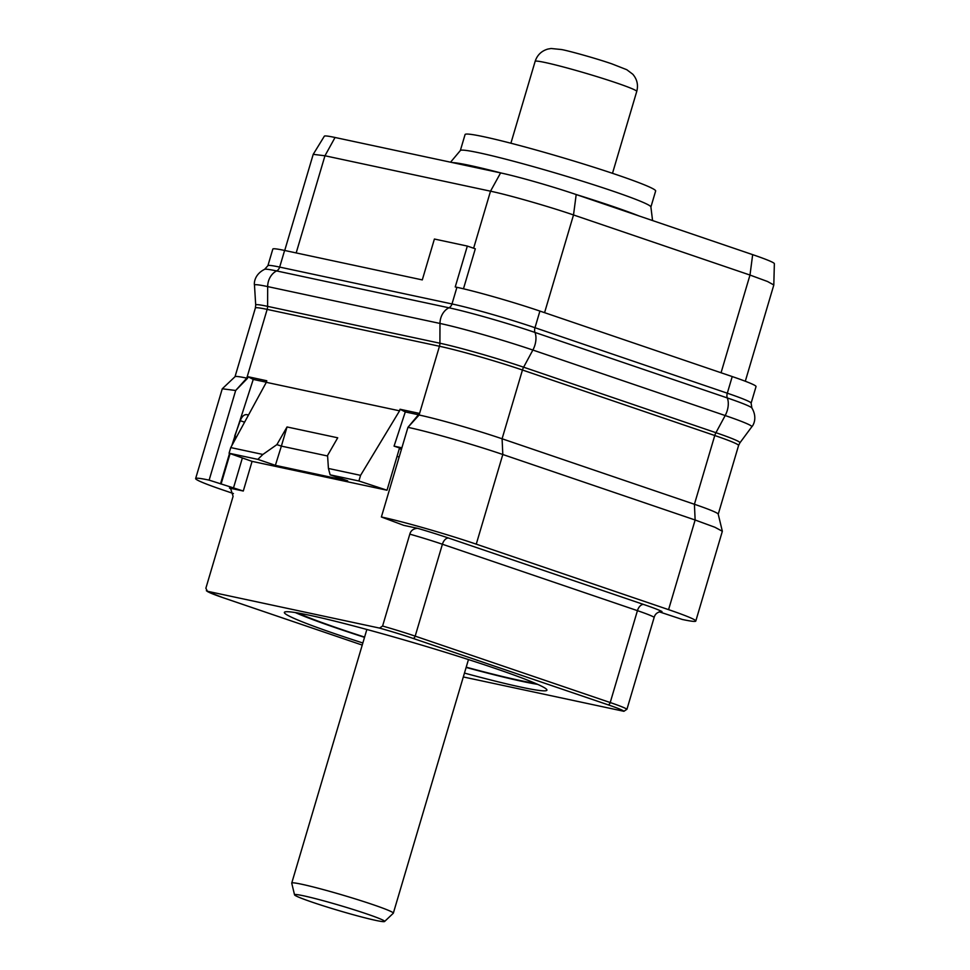 <?xml version="1.0" encoding="UTF-8"?>
<svg xmlns="http://www.w3.org/2000/svg" width="970" height="970" viewBox="0 0 970 970"><rect width="100%" height="100%" fill="white"/><g stroke="black" fill="none" stroke-linecap="round" stroke-linejoin="round"><path stroke-width="1.45" d="M751.12 403.18L751.883 407.97A64.105 3.577 -163.5 0 0 727.294 397.93L534.967 332.443A5.893 3.443 108.8 0 1 534.991 327.714L727.306 393.202A61.837 3.456 -163.5 0 1 751.12 403.18L756.042 386.545A61.837 3.456 -163.5 0 0 732.229 376.566L539.914 311.079A61.837 3.456 -163.5 0 0 456.918 287.314L455.233 286.95L467.334 246.077L475.312 248.793L463.466 288.793M467.334 246.077L434.402 239.032L422.289 279.906L284.61 250.454A61.837 3.456 -163.5 0 0 272.825 249.072L267.902 265.707L264.64 269.308C254.14 274.522 254.031 283.567 254.479 285.119A69.209 3.868 -163.5 0 1 267.671 286.587A15.69 12.707 -77.9 0 1 276.62 270.933A5.893 4.765 102.1 0 0 279.675 267.089L451.996 303.95L456.918 287.314M418.349 414.845L407.946 427.346C428.837 431.711 474.342 444.745 502.812 454.506L502.084 438.779L522.454 370.019L714.769 435.518L694.411 504.267L695.138 520.005L714.926 527.268L722.347 531.269L718.212 514.124A61.837 3.456 -163.5 0 0 694.411 504.267L502.084 438.779A61.837 3.456 -163.5 0 0 419.101 415.002L418.349 414.845L418.822 413.268L400.04 409.255L399.567 410.831L266.313 382.325L266.774 380.749L247.993 376.724L247.52 378.312L246.78 378.142A61.837 3.456 -163.5 0 0 235.067 376.663L222.263 388.788L235.674 390.486L209.132 480.138L243.288 491.026L229.453 488.068L230.617 488.504L233.091 496.337L205.87 588.232L207.41 591.263L206.355 590.694L207.762 591.712L223.27 597.775A2.655 1.552 108.8 0 1 223.161 597.738M247.52 378.312L235.674 390.486L246.78 378.142L267.15 309.394L439.458 346.254L419.101 415.002L407.946 427.346L381.38 516.986A70.664 3.941 16.5 0 1 476.258 544.158L502.812 454.506L695.138 520.005L668.572 609.645A70.664 3.941 16.5 0 1 695.793 621.055A70.664 3.941 16.5 0 1 682.298 619.466L659.163 611.791M209.132 480.138A70.664 3.941 16.5 0 0 195.637 478.562A70.664 3.941 16.5 0 0 222.857 489.959L233.418 493.548M247.993 376.724L253.243 379.416L231.854 445.545M229.538 453.378L220.505 483.884M266.338 382.216L253.243 379.416M248.502 415.002L246.768 414.626L248.405 415.184M234.716 435.894L240.269 420.713C241.882 416.457 244.052 414.433 246.768 414.626M266.313 382.325L230.751 447.582L229.078 453.22L257.838 459.368L275.371 465.345L347.672 480.805L330.139 474.839L358.9 480.987L387.018 490.226L399.543 447.946L394.062 446.139L405.29 411.935L400.04 409.255M387.018 490.226L251.86 461.32L229.078 453.22M399.567 410.831L360.573 475.349L358.9 480.987M330.139 474.839L328.43 468.474L360.573 475.349M328.43 468.474L327.557 455.463L337.718 437.797L287.035 426.958L276.887 444.624L281.373 446.115L287.035 426.958M230.751 447.582L262.882 454.457L276.887 444.624M418.385 414.736L405.29 411.935M401.883 447.813L394.062 446.139M381.38 516.986L403.787 525.364L417.621 528.323A51.531 2.874 16.5 0 1 448.722 538.095L643.753 604.516A51.531 2.874 16.5 0 1 661.976 611.536C657.781 611.803 655.174 613.743 654.168 617.356L626.947 709.252A44.171 2.461 -163.5 0 0 610.215 702.547L415.184 636.138L442.405 544.243L637.435 610.651L610.215 702.547A2.655 1.552 -71.2 0 1 607.947 704.766L412.917 638.345A2.655 1.552 -71.2 0 0 415.184 636.138A44.171 2.461 16.5 0 0 382.592 626.038L379.537 628.087L207.41 591.263A41.516 2.316 -163.5 0 0 223.367 597.799L362.234 645.086L223.27 597.775A2.655 1.552 108.8 0 0 223.367 597.799M668.572 609.645L476.258 544.158M722.347 531.269L695.793 621.055M463.308 676.951L623.904 711.301L626.947 709.252M362.853 642.989A136.928 7.639 16.5 0 1 337.099 634.477A136.928 7.639 16.5 0 1 284.368 612.397A136.928 7.639 16.5 0 1 357.784 627.044A136.928 7.639 16.5 0 1 494.215 668.087A136.928 7.639 16.5 0 1 546.934 690.167A136.928 7.639 16.5 0 1 464.46 673.083M382.592 626.038L409.813 534.143C410.819 530.529 413.426 528.589 417.621 528.323M235.298 436.015L233.2 443.084M230.096 453.572L221.087 484.006M257.838 459.368L262.882 454.457M275.371 465.345L281.373 446.115L327.593 455.997M364.526 637.351A136.928 7.639 -163.5 0 1 338.772 628.839A136.928 7.639 16.5 0 1 295.304 612.567M466.121 667.445A136.928 7.639 -163.5 0 0 537.671 684.359M297.887 612.991A132.356 7.384 16.5 0 0 341.391 629.397A132.356 7.384 -163.5 0 0 364.599 637.084M466.206 667.178A132.356 7.384 -163.5 0 0 535.282 683.316M291.74 883.185A52.986 2.958 16.5 0 1 291.74 883.076A52.986 2.958 16.5 0 1 320.149 888.75A52.986 2.958 16.5 0 1 372.941 904.634A52.986 2.958 -163.5 0 1 393.335 913.17A52.986 2.958 -163.5 0 1 393.286 913.255L384.581 921.5A46.972 2.619 -163.5 0 0 366.539 913.849A46.972 2.619 16.5 0 0 319.082 899.59A46.972 2.619 16.5 0 0 294.54 894.825L291.74 883.185M294.54 894.825A46.972 2.619 16.5 0 0 312.631 902.318A46.972 2.619 -163.5 0 0 358.791 916.226A46.972 2.619 -163.5 0 0 384.581 921.5M195.637 478.562L222.263 388.788M721.049 372.759L749.992 275.056L752.671 254.649A56.308 3.14 -163.5 0 1 774.363 263.682L773.805 284.974L767.537 281.506L749.992 275.056L573.512 214.952C548.632 206.428 508.801 195.018 490.517 191.187L324.962 155.77L313.213 154.339L284.719 250.478M752.671 254.649L576.192 194.546A56.308 3.14 -163.5 0 0 500.605 172.902L335.05 137.485A56.308 3.14 -163.5 0 0 324.344 136.188L313.213 154.339M450.565 162.196L460.386 150.495A99.376 5.553 16.5 0 1 479.241 152.836A99.376 5.553 -163.5 0 1 585.298 182.105A99.376 5.553 -163.5 0 1 650.894 206.925L652.567 220.554M650.906 206.998L655.647 190.993A99.376 5.553 -163.5 0 0 591.142 166.379A99.376 5.553 -163.5 0 0 483.994 136.77A99.376 5.553 16.5 0 0 465.079 134.539L460.338 150.544M267.902 265.707A61.837 3.456 -163.5 0 1 279.675 267.089L284.61 250.454M751.883 407.97C757.861 418.07 753.023 425.721 751.798 426.776A69.209 3.868 -163.5 0 0 725.184 415.548L532.87 350.049A15.69 9.166 -71.2 0 0 534.967 332.443A64.105 3.577 -163.5 0 0 448.94 307.793A5.893 4.765 102.1 0 0 451.996 303.95A61.837 3.456 -163.5 0 1 534.991 327.714L539.914 311.079M732.229 376.566L727.306 393.202A5.893 3.443 108.8 0 0 727.294 397.93A15.69 9.166 -71.2 0 1 725.184 415.548L715.933 432.693A8.839 5.165 108.8 0 0 714.769 435.518A61.837 3.456 -163.5 0 1 738.582 445.485L739.916 442.817A62.371 3.48 -163.5 0 0 715.933 432.693L523.618 367.193L532.87 350.049A69.209 3.868 -163.5 0 0 439.98 323.446A15.69 12.707 -77.9 0 1 448.94 307.793L276.62 270.933A64.105 3.577 -163.5 0 0 264.64 269.308M255.704 305.041L255.377 308.011A61.837 3.456 -163.5 0 1 267.15 309.394A8.839 7.154 102.1 0 0 267.599 306.362L439.907 343.222A8.839 7.154 102.1 0 1 439.458 346.254A61.837 3.456 -163.5 0 1 522.454 370.019A8.839 5.165 108.8 0 1 523.618 367.193A62.371 3.48 -163.5 0 0 439.907 343.222L439.98 323.446L267.671 286.587L267.599 306.362A62.371 3.48 -163.5 0 0 255.704 305.041L254.479 285.119M231.26 488.941A51.531 2.874 16.5 0 1 229.453 488.068M643.753 604.516A7.36 4.304 108.8 0 0 637.435 610.651A44.171 2.461 16.5 0 1 654.168 617.356M409.813 534.143A44.171 2.461 16.5 0 1 442.405 544.243A7.36 4.304 108.8 0 1 448.722 538.095M412.917 638.345A41.516 2.316 -163.5 0 0 379.537 628.087M623.904 711.301A41.516 2.316 -163.5 0 0 607.947 704.766M252.079 461.356L243.288 491.026M399.179 456.931L397.021 456.47M242.379 457.937L233.418 488.201M240.269 420.713L244.585 422.18M401.471 449.207L399.313 448.746M296.177 252.927L324.962 155.77L335.05 137.485M473.627 248.223L490.517 191.187L500.605 172.902M544.57 312.667L573.512 214.952L576.192 194.546M452.432 162.596A105.875 5.905 16.5 0 1 470.001 165.482A105.875 5.905 16.5 0 1 501.369 173.06M575.986 194.473A105.875 5.905 16.5 0 1 638.793 215.861M510.899 143.22L535.149 61.34A52.986 2.958 16.5 0 1 563.558 67.015A52.986 2.958 16.5 0 1 616.35 82.886A52.986 2.958 -163.5 0 1 636.744 91.435L612.494 173.315M739.916 442.817L751.798 426.776M255.377 308.011L235.019 376.712M738.582 445.485L718.236 514.185M366.854 629.481L291.74 883.076M468.462 659.576L393.335 913.17M745.299 381.246L773.805 285.022M535.149 61.34C537.234 55.035 541.466 50.949 547.844 49.07L551.105 48.5L561.436 49.531C567.026 50.416 594.562 57.873 611.876 63.862L626.778 69.707L632.779 74.217C637.108 79.261 638.43 85.008 636.744 91.435"/></g></svg>
